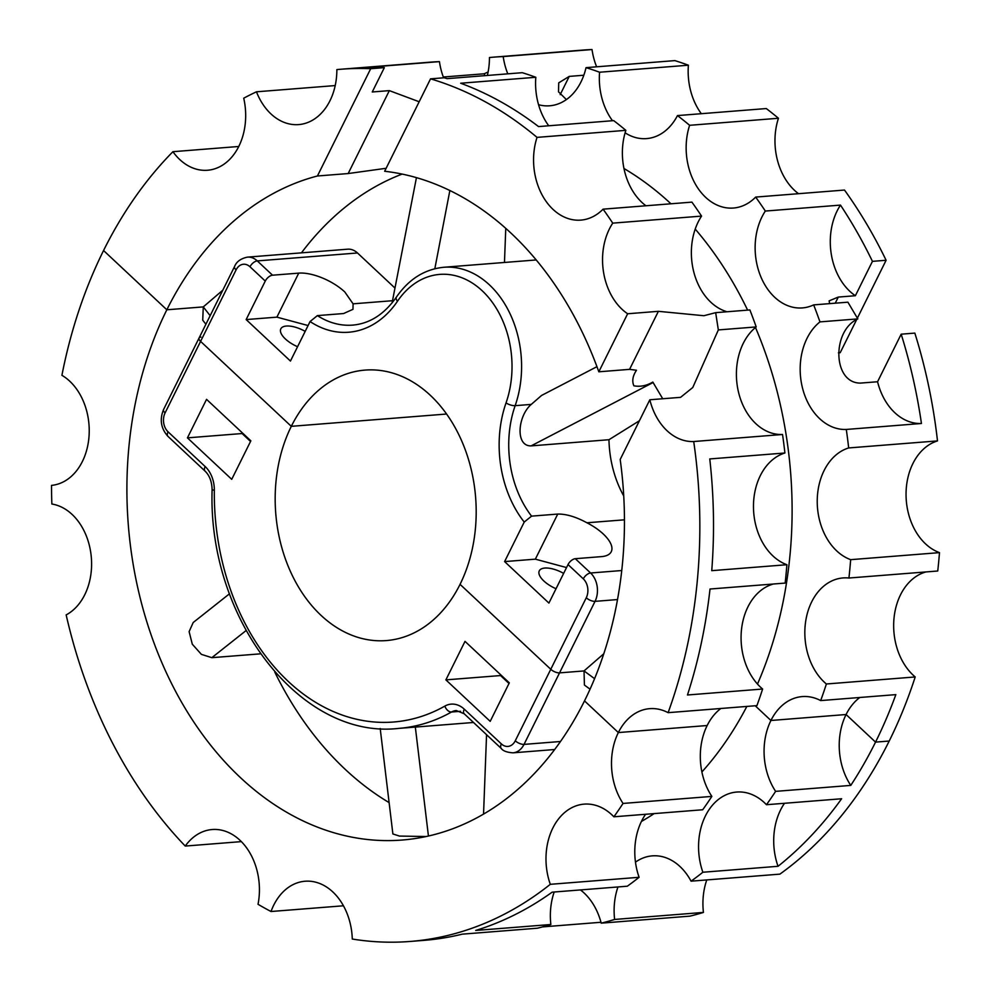 <?xml version="1.0" encoding="UTF-8"?>
<svg xmlns="http://www.w3.org/2000/svg" width="991" height="991" viewBox="0 0 991 991"><rect width="100%" height="100%" fill="white"/><g stroke="black" fill="none" stroke-linecap="round" stroke-linejoin="round"><path stroke-width="1.49" d="M542.486 926.907L600.98 922.274M635.479 862.145A57.651 42.613 85.5 0 1 652.276 855.865A57.651 42.613 85.5 0 1 691.061 881.172A437.477 323.326 85.5 0 0 702.879 872.241A57.651 42.613 85.5 0 1 736.722 792.044A57.651 42.613 85.5 0 1 766.464 804.717A437.477 323.326 85.5 0 0 775.619 791.363A57.651 42.613 85.5 0 1 770.924 720.482L755.216 705.765L770.924 720.482L846.079 714.523A57.651 42.613 85.5 0 1 859.804 697.491M746.83 706.434A356.091 263.172 85.5 0 1 701.888 771.977M654.11 813.611A356.091 263.172 85.5 0 1 641.412 821.465M580.466 889.93A57.651 42.613 85.5 0 1 601.215 923.154L690.033 916.13A437.477 323.326 85.5 0 0 703.437 912.426A57.651 42.613 85.5 0 1 706.769 879.921M617.963 886.957A57.651 42.613 85.5 0 0 614.618 919.45A437.477 323.326 85.5 0 1 601.215 923.154M242.399 432.918L242.089 433.538L250.537 441.453M509.002 683.468L500.554 675.552L500.851 674.933M766.464 804.717L841.607 798.758A437.477 323.326 85.5 0 1 778.034 866.295A57.651 42.613 85.5 0 1 784.5 803.28M702.879 872.241L778.034 866.295M614.618 919.45L703.437 912.426M691.061 881.172L779.88 874.136A437.477 323.326 85.5 0 0 889.212 741.033L875.548 742.11A437.477 323.326 85.5 0 1 850.773 785.405A57.651 42.613 85.5 0 1 846.079 714.523L875.548 742.11L889.212 741.033A437.477 323.326 85.5 0 0 915.201 676.952A57.651 42.613 85.5 0 1 894.055 617.814A57.651 42.613 85.5 0 1 925.99 571.931M509.312 682.849L490.198 721.349L445.888 679.876L465.014 641.363L509.312 682.849M445.888 679.876L500.554 675.552M187.435 437.861L231.733 479.334L250.847 440.834L206.549 399.348L187.435 437.861L242.089 433.538M560.51 741.503L524.041 744.39A6.788 2.874 26.4 0 1 515.27 740.797L550.773 669.284L460.059 584.343A135.656 100.252 85.5 0 1 386.391 640.57A135.656 100.252 85.5 0 1 290.066 570.667A135.656 100.252 85.5 0 1 291.304 426.328L200.591 341.387A6.788 2.874 -153.6 0 1 199.067 338.018A6.788 2.874 -153.6 0 1 200.925 337.076M693.712 441.528A57.651 42.613 85.5 0 1 649.823 399.769L680.569 397.341L692.759 387.518L718.339 329.929L715.663 312.661L749.89 309.948A437.477 323.326 85.5 0 1 756.195 326.931A57.651 42.613 85.5 0 0 738.605 392.572A57.651 42.613 85.5 0 0 782.531 434.492L693.712 441.528A437.477 323.326 85.5 0 1 668.107 712.665A57.651 42.613 85.5 0 0 649.65 708.664A57.651 42.613 85.5 0 0 618.347 732.56L707.165 725.523A57.651 42.613 85.5 0 0 711.86 796.405L623.042 803.441A57.651 42.613 85.5 0 1 618.347 732.56L584.517 700.885A335.738 248.134 85.5 0 1 402.173 840.034A335.738 248.134 85.5 0 1 240.491 777.662A335.738 248.134 85.5 0 1 166.835 309.787L203.279 306.9L202.721 320.167L205.905 324.243M241.333 841.619L185.243 846.066A437.477 323.326 85.5 0 1 66.162 614.903A57.651 42.613 85.5 0 0 90.961 554.006A57.651 42.613 85.5 0 0 51.854 504.023A437.477 323.326 85.5 0 1 51.52 485.379A57.651 42.613 85.5 0 0 88.893 437.911A57.651 42.613 85.5 0 0 61.913 375.316A437.477 323.326 85.5 0 1 103.559 250.525L166.835 309.787L203.279 306.9L210.154 315.683L203.279 306.9L222.814 290.19M229.491 593.795L193.183 622.534L189.12 631.626L192.304 644.2L201.371 654.357L211.826 657.677L260.422 653.837M483.546 814.107L486.556 734.703M426.167 836.528L399.46 836.07L392.882 833.951L380.197 728.509M389.104 802.599A335.738 248.134 85.5 0 1 345.252 769.375A335.738 248.134 85.5 0 1 274.792 672.109M460.542 711.303L451.524 712.009A6.788 4.323 60.6 0 1 444.848 706.1A27.129 20.055 85.5 0 1 464.271 709.172L501.372 743.907A6.788 3.555 133.1 0 0 501.285 748.49C503.069 750.967 506.971 752.404 512.991 752.826A20.353 15.038 85.5 0 0 524.041 744.39L559.543 672.877A6.788 2.874 26.4 0 1 550.773 669.284L586.276 597.759A13.564 10.021 85.5 0 0 583.303 578.855A6.788 3.555 -46.9 0 1 590.586 572.996L575.313 558.701L601.5 556.62A35.614 15.1 26.4 0 0 611.249 551.714A35.614 15.1 26.4 0 0 603.259 533.988A35.614 15.1 26.4 0 0 586.92 522.777C575.92 516.819 566.195 513.92 557.735 514.069L531.548 516.138L524.227 522.071A101.739 75.192 85.5 0 1 506.042 402.903A88.174 65.171 85.5 0 0 482.196 290.772A88.174 65.171 85.5 0 0 397.478 301.252A6.788 3.357 -145.9 0 1 396.412 297.089C384.359 314.246 369.804 323.586 352.734 325.11A94.963 70.175 85.5 0 1 317.38 315.609L343.58 313.54L352.969 309.328L353.081 303.828L344.806 291.973A35.614 15.1 26.4 0 0 298.737 273.132L272.55 275.201A6.788 3.555 133.1 0 0 265.266 281.06L249.992 266.765A13.564 10.021 85.5 0 0 236.093 269.874L200.591 341.387L291.304 426.328L446.582 414.027L291.304 426.328A135.656 100.252 85.5 0 1 364.973 370.101A135.656 100.252 85.5 0 1 461.298 440.004A135.656 100.252 85.5 0 1 460.059 584.343L550.773 669.284A6.788 2.874 26.4 0 0 559.543 672.877L584.033 670.932L584.417 685.054L590.054 689.191M621.753 570.531L590.586 572.996A20.353 15.038 85.5 0 1 595.046 601.351L559.543 672.877L584.033 670.932L594.588 678.674L584.033 670.932L603.816 653.726M775.619 791.363L850.773 785.405M410.212 941.45A437.477 323.326 85.5 0 0 550.302 884.319L639.108 877.295A437.477 323.326 85.5 0 1 627.303 886.214L552.148 892.173A437.477 323.326 85.5 0 1 475.705 930.45L550.86 924.504A437.477 323.326 85.5 0 1 537.444 928.208L462.289 934.154A437.477 323.326 85.5 0 1 423.875 940.372L410.212 941.45A437.477 323.326 85.5 0 1 352.288 939.034A57.651 42.613 85.5 0 0 305.055 881.234A57.651 42.613 85.5 0 0 271.026 911.509L343.431 905.786M550.86 924.504A57.651 42.613 85.5 0 1 554.192 892.011M271.026 911.509A437.477 323.326 85.5 0 1 258.032 904.288A57.651 42.613 85.5 0 0 212.161 829.529A57.651 42.613 85.5 0 0 185.243 846.066M550.302 884.319A57.651 42.613 85.5 0 1 584.145 804.135A57.651 42.613 85.5 0 1 613.875 816.795L702.693 809.758A437.477 323.326 85.5 0 0 711.86 796.405M639.108 877.295A57.651 42.613 85.5 0 1 645.587 814.28M623.042 803.441A437.477 323.326 85.5 0 1 613.875 816.795M727.035 311.756A57.651 42.613 85.5 0 1 693.948 272.599A57.651 42.613 85.5 0 1 701.554 216.1A437.477 323.326 85.5 0 0 691.904 202.127L603.085 209.163A57.651 42.613 85.5 0 1 580.837 220.113A57.651 42.613 85.5 0 1 537.035 137.377L625.854 130.341A57.651 42.613 85.5 0 0 645.946 205.769M537.035 137.377A437.477 323.326 85.5 0 0 430.54 78.846L384.657 171.27A335.738 248.134 85.5 0 1 510.861 233.009A335.738 248.134 85.5 0 1 598.824 371.798L627.637 313.763A57.651 42.613 85.5 0 1 612.735 223.136L701.554 216.1M603.085 209.163A437.477 323.326 85.5 0 1 612.735 223.136M430.54 78.846L444.203 77.769A437.477 323.326 85.5 0 1 447.102 78.648L522.257 72.69A437.477 323.326 85.5 0 1 535.821 77.286L460.666 83.232A437.477 323.326 85.5 0 1 538.559 126.588L613.714 120.629A437.477 323.326 85.5 0 1 625.854 130.341M386.143 168.284L348.175 173.549L317.43 175.989A335.738 248.134 85.5 0 0 166.835 309.787L103.559 250.525A437.477 323.326 85.5 0 1 172.917 151.697A57.651 42.613 85.5 0 0 207.515 170.254A57.651 42.613 85.5 0 0 243.724 98.196A437.477 323.326 85.5 0 1 256.471 91.804A57.651 42.613 85.5 0 0 298.687 124.593A57.651 42.613 85.5 0 0 336.853 69.605A437.477 323.326 85.5 0 1 341.152 69.221L429.97 62.185A437.477 323.326 85.5 0 1 439.447 61.628A57.651 42.613 85.5 0 0 443.609 77.806M548.729 125.77A57.651 42.613 85.5 0 1 535.821 77.286M782.531 434.492A437.477 323.326 85.5 0 1 784.909 452.998A57.651 42.613 85.5 0 0 753.482 507.788A57.651 42.613 85.5 0 0 786.891 564.721A437.477 323.326 85.5 0 1 785.157 583.08L710.014 589.026A437.477 323.326 85.5 0 1 687.469 694.988L762.624 689.03A57.651 42.613 85.5 0 1 741.466 629.892A57.651 42.613 85.5 0 1 773.401 584.009M762.624 689.03A437.477 323.326 85.5 0 1 756.913 705.629L668.107 712.665M649.823 399.769L620.193 459.477A335.738 248.134 85.5 0 1 584.517 700.885L618.347 732.56L707.165 725.523A57.651 42.613 85.5 0 1 720.878 708.478M715.663 312.661L703.883 315.72L658.383 311.323L627.637 313.763M598.824 371.798L629.57 369.358L636.482 370.25C632.704 375.911 631.837 381.089 633.868 385.809C640.211 386.998 646.528 385.759 652.821 382.08L662.731 398.754M341.152 69.221A437.477 323.326 85.5 0 1 370.684 68.713L384.347 67.636A437.477 323.326 85.5 0 0 364.292 67.574L439.447 61.628M384.347 67.636L372.257 91.977L389.339 90.627L419.168 101.751M172.917 151.697L238.757 146.482M256.471 91.804L335.218 85.573M718.339 329.929L756.195 326.931M784.909 452.998L709.767 458.944A437.477 323.326 85.5 0 1 711.749 570.667L786.891 564.721M695.224 229.094A356.091 263.172 85.5 0 1 747.61 310.121M755.489 327.501A356.091 263.172 85.5 0 1 757.483 684.063M623.971 168.495A356.091 263.172 85.5 0 1 670.957 203.787M392.089 302.887L416.443 177.637M596.954 366.67L541.569 395.446L531.263 404.402C517.773 415.886 515.01 446.309 531.102 445.888L608.957 439.719L639.418 420.741M504.469 262.466L505.769 228.351M317.43 175.989L370.684 68.713M770.924 720.482A57.651 42.613 85.5 0 1 802.239 696.586A57.651 42.613 85.5 0 1 820.684 700.587L895.839 694.629A437.477 323.326 85.5 0 1 875.548 742.11L846.079 714.523L770.924 720.482M625.098 132.819A57.651 42.613 85.5 0 0 646.603 138.604A57.651 42.613 85.5 0 0 677.472 115.588A437.477 323.326 85.5 0 1 689.625 125.3A57.651 42.613 85.5 0 0 733.414 208.036A57.651 42.613 85.5 0 0 755.675 197.085A437.477 323.326 85.5 0 1 765.325 211.058A57.651 42.613 85.5 0 0 760.072 274.854A57.651 42.613 85.5 0 0 802.4 307.916A57.651 42.613 85.5 0 0 813.661 304.894A437.477 323.326 85.5 0 1 819.966 321.889A57.651 42.613 85.5 0 0 802.376 387.531A57.651 42.613 85.5 0 0 846.289 429.45A437.477 323.326 85.5 0 1 848.68 447.944A57.651 42.613 85.5 0 0 817.241 502.747A57.651 42.613 85.5 0 0 850.662 559.667A437.477 323.326 85.5 0 1 848.928 578.026A57.651 42.613 85.5 0 0 843.007 577.939A57.651 42.613 85.5 0 0 805.733 620.948A57.651 42.613 85.5 0 0 826.383 683.988A437.477 323.326 85.5 0 1 820.684 700.587M612.5 120.729A57.651 42.613 85.5 0 1 599.58 72.232L688.398 65.208A437.477 323.326 85.5 0 0 674.846 60.612L586.028 67.648A437.477 323.326 85.5 0 1 599.58 72.232M586.028 67.648A57.651 42.613 85.5 0 1 549.683 105.789A57.651 42.613 85.5 0 1 538.559 104.712M507.801 73.842A57.651 42.613 85.5 0 1 503.205 56.586L592.023 49.55A437.477 323.326 85.5 0 0 582.559 50.107L493.741 57.144A437.477 323.326 85.5 0 1 503.205 56.586M487.349 75.452A57.651 42.613 85.5 0 0 489.443 57.528A437.477 323.326 85.5 0 1 493.741 57.144M301.437 252.854A335.738 248.134 85.5 0 1 402.16 174.082M623.735 495.983A94.963 70.175 85.5 0 1 608.957 439.719M443.311 77.013L484.215 73.78A437.477 323.326 85.5 0 1 488.105 71.996M484.971 75.65A57.651 42.613 85.5 0 1 484.215 73.78M596.619 66.806A57.651 42.613 85.5 0 1 592.023 49.55M560.188 94.641L569.243 76.394L583.823 75.229M569.243 76.394L558.726 82.848L558.515 91.816L566.394 99.583M677.472 115.588L766.291 108.552A437.477 323.326 85.5 0 1 778.443 118.263L689.625 125.3M701.318 113.692A57.651 42.613 85.5 0 1 688.398 65.208M755.675 197.085L844.493 190.049A437.477 323.326 85.5 0 1 886.103 260.274L872.439 261.351A437.477 323.326 85.5 0 0 840.479 205.1L765.325 211.058M798.523 193.691A57.651 42.613 85.5 0 1 778.443 118.263M813.661 304.894L847.9 302.181L857.822 318.891L819.966 321.889M835.264 303.184L838.287 297.077L855.369 295.727A57.651 42.613 85.5 0 1 840.479 205.1M838.287 297.077L829.095 300.868L829.69 303.63M921.444 423.491A57.651 42.613 85.5 0 1 877.568 381.746L901.178 334.178A437.477 323.326 85.5 0 1 921.444 423.491L846.289 429.45M877.568 381.746L860.485 383.096C832.589 383.294 831.684 330.721 857.822 318.891M848.68 447.944L937.498 440.908A437.477 323.326 85.5 0 0 914.842 333.1L901.178 334.178M850.662 559.667L939.48 552.631A57.651 42.613 85.5 0 1 906.059 495.711A57.651 42.613 85.5 0 1 937.498 440.908M939.48 552.631A437.477 323.326 85.5 0 1 937.746 571.002L848.928 578.026M826.383 683.988L915.201 676.952M394.951 288.047L357.491 252.978A20.353 15.038 85.5 0 0 347.68 249.187L247.477 257.127A20.353 15.038 85.5 0 1 257.276 260.906L357.491 252.978M575.313 558.701A6.788 3.555 133.1 0 0 568.029 564.56L548.915 603.073L504.605 561.587L535.351 559.159L566.542 567.558M504.605 561.587L524.227 522.071M265.266 281.06L246.152 319.573L290.45 361.058L310.059 321.542L317.38 315.609M838.423 352.833L840.219 352.685L856.608 319.684M857.326 318.247L886.103 260.274M855.369 295.727L872.439 261.351M556.038 588.728A20.353 8.634 -153.6 0 1 543.836 580.974A20.353 8.634 -153.6 0 1 539.277 570.853A20.353 8.634 -153.6 0 1 563.644 573.393M246.152 319.573L276.898 317.145L308.077 325.543M297.573 346.714A20.353 8.634 -153.6 0 1 285.383 338.959A20.353 8.634 -153.6 0 1 280.812 328.839A20.353 8.634 -153.6 0 1 305.178 331.378M165.088 412.913L200.591 341.387A6.788 2.874 -153.6 0 1 199.067 338.018L163.565 409.531A6.788 2.874 -153.6 0 0 165.088 412.913A13.564 10.021 85.5 0 0 168.061 431.816A6.788 3.555 133.1 0 0 167.987 436.399C160.926 428.558 159.452 419.602 163.565 409.531M464.271 709.172A6.788 3.555 133.1 0 0 464.197 713.768L456.294 710.535A20.353 15.038 -94.5 0 0 451.524 712.009A225.428 166.599 85.5 0 1 398.667 728.397L473.5 722.476M444.848 706.1A218.639 161.595 85.5 0 1 214.329 490.26L212.111 489.827C207.763 618.929 300.546 739.782 398.667 728.397M168.061 431.816L205.162 466.55A6.788 3.555 133.1 0 0 205.075 471.134L167.987 436.399M205.162 466.55A27.129 20.055 85.5 0 1 214.329 490.26M515.27 740.797A13.564 10.021 85.5 0 1 501.372 743.907M246.016 630.623L211.826 657.677M415.328 727.084L428.434 836.02M629.57 369.358L658.383 311.323M653.156 382.489L531.102 445.888M434.826 268.722L449.864 190.52M348.175 173.549L389.339 90.627M536.218 259.952L443.745 267.273A94.963 70.175 85.5 0 1 508.371 310.369A94.963 70.175 85.5 0 1 515.159 405.666L531.263 404.402M586.92 522.777L624.454 519.817M531.548 516.138A94.963 70.175 85.5 0 1 515.159 405.666A6.788 2.341 19.3 0 1 506.042 402.903M353.081 303.828L392.51 300.707M535.351 559.159L557.735 514.069M272.55 275.201L257.276 260.906A6.788 3.555 -46.9 0 0 249.992 266.765M397.478 301.252A101.739 75.192 85.5 0 1 310.059 321.542M586.276 597.759A6.788 2.874 26.4 0 0 595.046 601.351L617.517 599.567M583.303 578.855L568.029 564.56M276.898 317.145L298.737 273.132M236.093 269.874A6.788 2.874 -153.6 0 1 234.57 266.492C236.515 261.636 240.813 258.515 247.477 257.127M512.991 752.826L554.687 749.518M212.111 489.827C211.901 481.725 209.559 475.494 205.075 471.134M464.197 713.768L501.285 748.49M443.745 267.273C424.582 269.218 408.812 279.152 396.412 297.089M234.57 266.492L199.067 338.018"/></g></svg>
